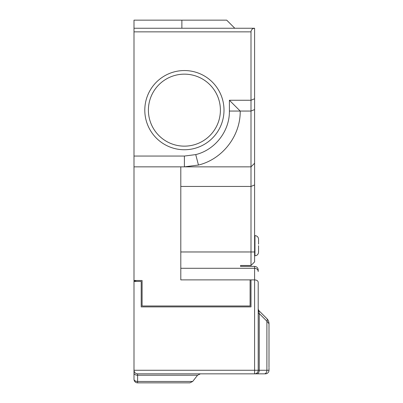 <?xml version="1.0" encoding="UTF-8"?>
<svg xmlns="http://www.w3.org/2000/svg" width="403" height="403" viewBox="0 0 403 403"><rect width="100%" height="100%" fill="white"/><g stroke="black" fill="none" stroke-linecap="round" stroke-linejoin="round"><path stroke-width="0.6" d="M258.202 309.821A3.602 2.544 180 0 0 258.862 311.292L259.255 311.005A3.602 3.602 0 0 1 258.202 308.461M144.798 110.15A39.6 39.6 0 0 1 184.398 70.55A39.6 39.6 0 0 1 224.003 110.15A39.6 39.6 0 0 1 184.398 149.75A39.6 39.6 0 0 1 144.798 110.15M220.401 110.15A35.998 35.998 0 0 0 184.398 74.152A35.998 35.998 0 0 0 148.4 110.15A35.998 35.998 0 0 0 184.398 146.148A35.998 35.998 0 0 0 220.401 110.15M258.56 251.915L258.56 247.492M258.56 245.689L258.56 247.205M264.348 373.848A3.602 2.544 -90 0 0 266.892 370.251L269.002 370.251L269.002 367.838L269.002 370.251A3.602 3.602 0 0 1 265.401 373.848L256.711 373.848A3.602 2.544 -90 0 0 259.255 370.251L266.892 370.251L266.892 321.186L259.255 313.549L258.202 313.549L258.202 282.186L258.202 370.251L254.6 370.251L254.6 266.388L240.561 266.388L240.561 265.491L250.998 265.491L250.998 166.852L184.398 166.852L198.457 165.049C222.547 159.19 240.601 135.776 240.198 111.052L250.998 111.052L250.998 31.852L133.998 31.852L133.998 156.052L184.398 156.052L195.737 154.601C215.162 149.871 229.72 130.985 229.398 111.052L229.398 100.251L250.998 100.251L254.6 98.76L254.6 261.89L250.998 265.491M137.599 382.85A3.602 3.602 0 0 1 133.998 379.248A3.602 3.602 0 0 0 137.599 382.85L189.843 382.85L137.599 382.85L137.599 381.465A3.602 2.217 180 0 1 133.998 379.248L133.998 373.017A3.602 2.217 180 0 0 137.599 375.233L137.599 381.465L192.679 381.465L197.551 375.233L137.599 375.233L137.599 373.848L256.711 373.848M254.6 266.388C256.822 266.635 258.021 267.839 258.202 269.99L258.202 271.546A3.602 3.264 180 0 0 254.6 268.287L180.801 268.287M135.801 280.513L135.801 281.41M133.998 166.852L133.998 280.513L142.098 280.513L142.098 305.988L250.102 305.988L250.102 279.889L180.801 279.889L180.801 166.852L133.998 166.852L133.998 156.052M135.801 280.982L133.998 280.982L133.998 373.017M133.998 280.982L133.998 280.513M133.998 31.852L133.998 28.25L254.6 28.25L254.6 98.76M133.998 281.41L141.201 281.41L141.201 306.89L250.998 306.89L250.998 279.889L254.6 279.889C256.771 280.035 257.97 280.8 258.202 282.186M254.6 163.25L250.998 166.852L250.998 111.052L254.6 109.561M258.56 239.463L258.56 244.173M133.998 28.25L133.998 20.15L226.698 20.15L234.798 28.25M250.998 279.889L250.102 279.889M184.398 156.052L184.398 166.852L180.801 166.852M180.801 186.443L250.998 186.443L254.6 184.952M229.398 100.251L240.198 111.052L229.398 111.052M254.6 28.25C252.429 28.477 251.23 29.681 250.998 31.852M259.255 311.005L266.892 318.642C268.262 320.058 268.962 321.745 269.002 323.715C268.962 321.745 268.262 320.058 266.892 318.642A3.602 2.08 135 0 1 266.892 321.186L268.997 323.72L268.992 367.274M268.992 324.264L268.997 323.72M258.862 311.292L259.255 313.549L259.255 370.251L258.202 370.251A3.602 3.602 0 0 1 254.6 373.848L254.6 370.251L133.998 370.251C134.229 372.422 135.428 373.621 137.599 373.848M192.679 381.465L189.843 382.85L192.679 381.465M197.551 375.233L200.387 373.848M254.6 255.769L254.958 255.769C257.144 255.557 258.348 254.358 258.56 252.172C258.348 254.358 257.144 255.557 254.958 255.769L254.958 235.609L254.6 235.609M180.801 251.971L254.6 251.971M181.879 28.25L181.879 20.15M198.457 165.049L195.737 154.601M254.958 235.609C257.144 235.826 258.348 237.024 258.56 239.211C258.348 237.024 257.144 235.826 254.958 235.609"/></g></svg>
